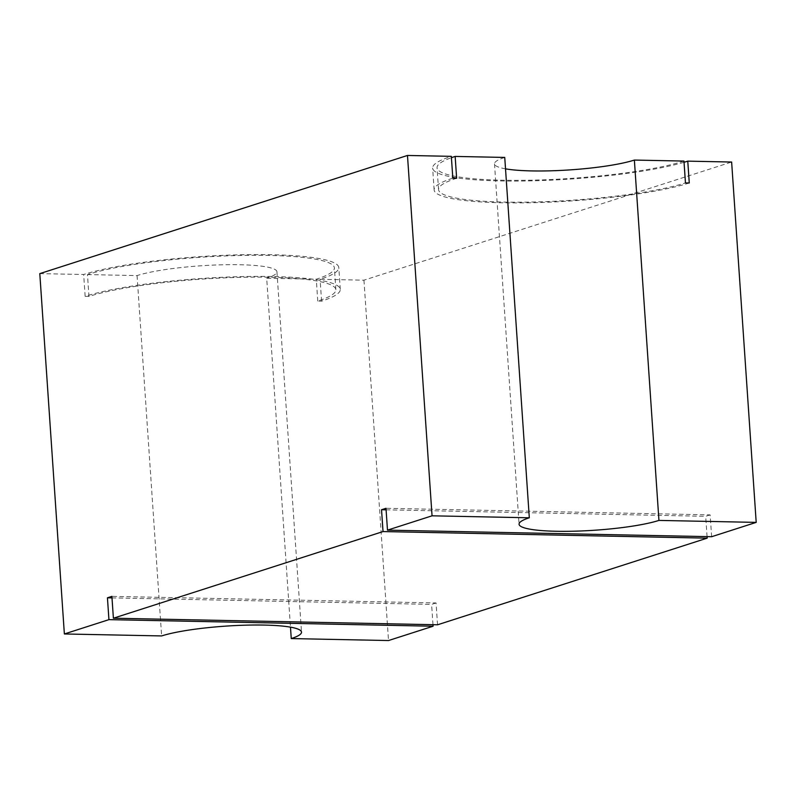 <?xml version="1.0" encoding="UTF-8"?>
<svg xmlns="http://www.w3.org/2000/svg" width="796" height="796" viewBox="0 0 796 796"><rect width="100%" height="100%" fill="white"/><g stroke="black" fill="none" stroke-linecap="round" stroke-linejoin="round"><path stroke-width="0.6" stroke-dasharray="3.98 2.98" d="M39.8 273.615L83.66 274.501A137.23 20.328 -3.9 0 1 236.989 254.859A137.23 20.328 -3.9 0 1 338.798 267.565A137.23 20.328 -3.9 0 1 320.101 279.296L363.951 280.182L731.633 162.036M684.043 162.284A137.23 20.328 -3.9 0 1 531.032 180.871A137.23 20.328 -3.9 0 1 432.636 168.085A137.23 20.328 -3.9 0 1 451.332 156.344M88.963 296.42L85.142 296.341A137.23 20.328 -3.9 0 1 238.482 276.7A137.23 20.328 -3.9 0 1 340.28 289.406A137.23 20.328 -3.9 0 1 321.584 301.137L317.773 301.057A132.813 19.671 176.1 0 0 335.862 289.704A132.813 19.671 176.1 0 0 237.347 277.416A132.813 19.671 176.1 0 0 88.963 296.42L87.47 274.58A132.813 19.671 -3.9 0 1 235.855 255.576A132.813 19.671 -3.9 0 1 334.38 267.864A132.813 19.671 -3.9 0 1 316.281 279.217L266.69 278.212L290.48 627.158M87.47 274.58L137.061 275.585A75.242 11.144 -3.9 0 1 221.129 264.819A75.242 11.144 -3.9 0 1 276.938 271.784A75.242 11.144 -3.9 0 1 266.69 278.212M683.963 161.071A132.813 19.671 -3.9 0 1 535.579 180.075A132.813 19.671 -3.9 0 1 437.054 167.777A132.813 19.671 -3.9 0 1 451.431 157.688M505.52 168.842A75.242 11.144 -3.9 0 1 494.495 163.867A75.242 11.144 -3.9 0 1 504.744 157.429M85.142 296.341L83.66 274.501M321.584 301.137L320.101 279.296M137.061 275.585L161.628 635.934M456.635 178.264A132.813 19.671 176.1 0 0 438.546 189.617A132.813 19.671 176.1 0 0 537.061 201.915A132.813 19.671 176.1 0 0 685.456 182.911M689.266 182.981A137.23 20.328 -3.9 0 1 535.927 202.622A137.23 20.328 -3.9 0 1 434.128 189.916A137.23 20.328 -3.9 0 1 452.825 178.185M711.634 536.713L710.141 514.873L385.99 508.296M710.141 514.873L705.684 516.305L386.09 509.818M437.541 624.79L436.059 602.95L111.898 596.373M436.059 602.95L431.601 604.383L112.007 597.895M363.951 280.182L388.518 640.541M432.984 624.691L431.601 604.383M707.077 536.613L705.684 516.305M317.773 301.057L316.281 279.217M340.28 289.406L338.798 267.565M434.128 189.916L432.636 168.085M438.546 189.617L437.054 167.777M494.495 163.867L519.062 524.216M335.862 289.704L334.38 267.864M276.938 271.784L301.505 632.133"/><path stroke-width="1.19" d="M451.431 157.688A132.813 19.671 -3.9 0 1 455.153 156.424L504.744 157.429L529.31 517.788L432.049 515.818L387.483 530.136L711.634 536.713L756.2 522.385L731.633 162.036L687.774 161.14A137.23 20.328 -3.9 0 1 684.043 162.284M455.153 156.424L456.635 178.264L452.825 178.185L451.332 156.344L407.482 155.459L39.8 273.615L64.367 633.964L161.628 635.934A75.242 11.144 -3.9 0 1 245.695 625.168A75.242 11.144 -3.9 0 1 301.505 632.133A75.242 11.144 -3.9 0 1 291.256 638.571L388.518 640.541L433.084 626.223L432.984 624.691M687.774 161.14L689.266 182.981L685.456 182.911L683.963 161.071L634.372 160.066A75.242 11.144 -3.9 0 1 505.52 168.842M756.2 522.385L658.939 520.415A75.242 11.144 -3.9 0 1 574.871 531.181A75.242 11.144 -3.9 0 1 519.062 524.216A75.242 11.144 -3.9 0 1 529.31 517.788M634.372 160.066L658.939 520.415M407.482 155.459L432.049 515.818M707.176 538.146L383.025 531.569L113.39 618.213L437.541 624.79L707.176 538.146L707.077 536.613M433.084 626.223L108.933 619.646L64.367 633.964M387.483 530.136L385.99 508.296L381.533 509.729L386.09 509.818M383.025 531.569L381.533 509.729M113.39 618.213L111.898 596.373L107.44 597.806L112.007 597.895M108.933 619.646L107.44 597.806M290.48 627.158L291.256 638.571"/></g></svg>
